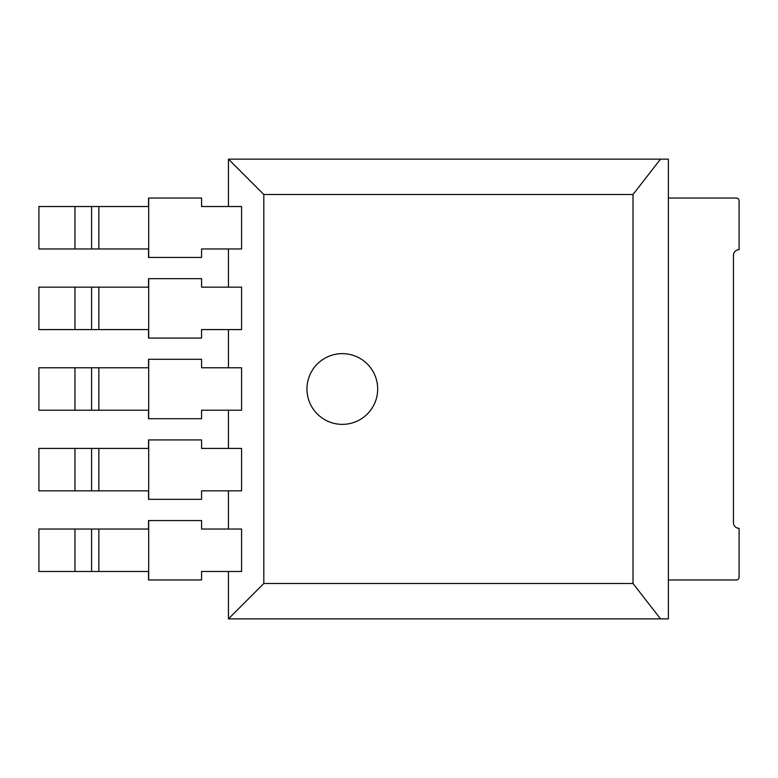 <?xml version="1.0" encoding="UTF-8"?>
<svg xmlns="http://www.w3.org/2000/svg" width="778" height="778" viewBox="0 0 778 778"><rect width="100%" height="100%" fill="white"/><g stroke="black" fill="none" stroke-linecap="round" stroke-linejoin="round"><path stroke-width="1.17" d="M228.45 571.48L228.45 618.86L668.37 618.86L668.37 159.14L228.45 159.14L228.45 206.52M228.45 248.96L228.45 287.15M228.45 329.59L228.45 367.78M228.45 410.22L228.45 448.41M228.45 490.85L228.45 529.04M263.81 583.5L633.01 583.5L633.01 194.5L263.81 194.5L263.81 583.5L228.45 618.86M263.81 194.5L228.45 159.14M241.579 206.52L241.579 248.96L201.57 248.96L201.57 257.45L148.53 257.45L148.53 248.96L38.9 248.96L38.9 206.52L148.53 206.52L148.53 198.04L201.57 198.04L201.57 206.52L241.579 206.52M241.579 287.15L241.579 329.59L201.57 329.59L201.57 338.08L148.53 338.08L148.53 329.59L38.9 329.59L38.9 287.15L148.53 287.15L148.53 278.67L201.57 278.67L201.57 287.15L241.579 287.15M241.579 367.78L241.579 410.22L201.57 410.22L201.57 418.71L148.53 418.71L148.53 410.22L38.9 410.22L38.9 367.78L148.53 367.78L148.53 359.29L201.57 359.29L201.57 367.78L241.579 367.78M241.579 529.04L241.579 571.48L201.57 571.48L201.57 579.96L148.53 579.96L148.53 571.48L38.9 571.48L38.9 529.04L148.53 529.04L148.53 520.55L201.57 520.55L201.57 529.04L241.579 529.04M241.579 448.41L241.579 490.85L201.57 490.85L201.57 499.33L148.53 499.33L148.53 490.85L38.9 490.85L38.9 448.41L148.53 448.41L148.53 439.92L201.57 439.92L201.57 448.41L241.579 448.41M633.01 194.5L660.512 159.14M633.01 583.5L660.512 618.86M306.96 389A35.36 35.36 0 0 1 360 358.376A35.36 35.36 0 0 1 360 419.624A35.36 35.36 0 0 1 306.96 389M668.37 198.04L736.27 198.04A2.83 2.83 0 0 1 739.1 200.87L739.1 249.67A5.66 5.66 0 0 0 733.44 255.33L733.44 522.67A5.66 5.66 0 0 0 739.1 528.33L739.1 577.13A2.83 2.83 0 0 1 736.27 579.96L668.37 579.96M148.686 198.04L148.686 257.45M148.686 278.67L148.686 338.08M148.686 359.29L148.686 418.71M148.686 520.55L148.686 579.96M148.686 439.92L148.686 499.33M98.845 206.52L98.845 248.96M98.845 287.15L98.845 329.59M98.845 367.78L98.845 410.22M98.845 529.04L98.845 571.48M98.845 448.41L98.845 490.85M91.59 206.52L91.59 248.96M91.59 287.15L91.59 329.59M91.59 367.78L91.59 410.22M91.59 529.04L91.59 571.48M91.59 448.41L91.59 490.85M74.97 206.52L74.97 248.96M74.97 287.15L74.97 329.59M74.97 367.78L74.97 410.22M74.97 529.04L74.97 571.48M74.97 448.41L74.97 490.85"/></g></svg>
